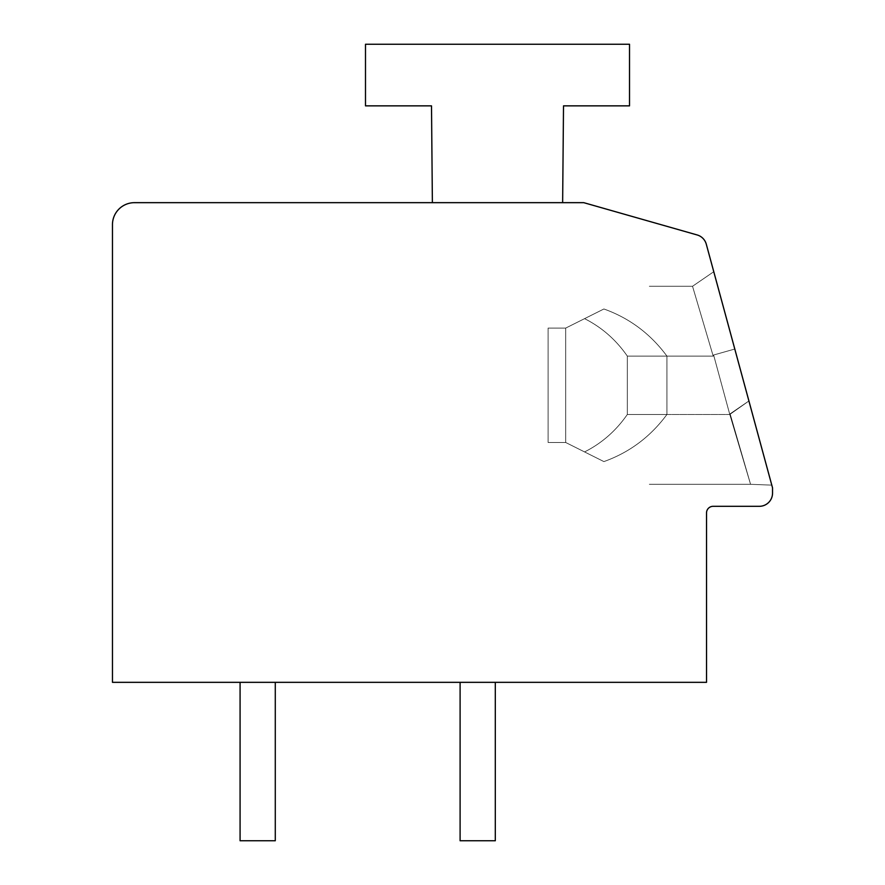 <?xml version="1.0" encoding="UTF-8"?>
<svg xmlns="http://www.w3.org/2000/svg" width="885" height="885" viewBox="0 0 885 885"><rect width="100%" height="100%" fill="white"/><g stroke="black" fill="none" stroke-linecap="round" stroke-linejoin="round"><path stroke-width="0.66" stroke-dasharray="4.42 3.32" d="M772.539 493.111A13.198 13.198 0 0 1 759.341 506.308L713.133 506.308A6.604 6.604 0 0 0 706.529 512.913L706.529 682.335L112.461 682.335L112.461 224.668A22.003 22.003 0 0 1 134.465 202.665L583.757 202.665L697.159 234.956A13.198 13.198 0 0 1 706.285 244.183L772.539 487.878L772.539 493.111M495.301 682.335L460.1 682.335L495.301 682.335L460.1 682.335L495.301 682.335L460.1 682.335L495.301 682.335L460.1 682.335L495.301 682.335L460.1 682.335L495.301 682.335L460.1 682.335L495.301 682.335L460.1 682.335L495.301 682.335L460.1 682.335L495.301 682.335L460.1 682.335L495.301 682.335L460.1 682.335L495.301 682.335L495.301 840.75L460.1 840.75L495.301 840.75L460.1 840.75L495.301 840.75L460.1 840.75L495.301 840.75L460.1 840.75L495.301 840.75L460.1 840.75L495.301 840.75L460.1 840.75L495.301 840.75L460.1 840.75L495.301 840.75L460.1 840.75L495.301 840.75L460.1 840.75L495.301 840.75L495.301 682.335L495.301 840.75L495.301 682.335L495.301 840.75L495.301 682.335L495.301 840.75L495.301 682.335L495.301 840.75L495.301 682.335L495.301 840.75L495.301 682.335L495.301 840.75L495.301 682.335L495.301 840.75L495.301 682.335L495.301 840.75L495.301 682.335L495.301 840.75L460.1 840.75L460.1 682.335M275.279 682.335L275.279 840.75L275.279 682.335L240.078 682.335L275.279 682.335L240.078 682.335L275.279 682.335L240.078 682.335L275.279 682.335L240.078 682.335L275.279 682.335L240.078 682.335L275.279 682.335L240.078 682.335L275.279 682.335L240.078 682.335L275.279 682.335L240.078 682.335L275.279 682.335L240.078 682.335L275.279 682.335L240.078 682.335L275.279 682.335L275.279 840.75L240.078 840.75L275.279 840.75L240.078 840.75L275.279 840.75L240.078 840.75L275.279 840.75L240.078 840.75L275.279 840.75L240.078 840.75L275.279 840.75L240.078 840.75L275.279 840.75L240.078 840.75L275.279 840.75L240.078 840.75L275.279 840.75L240.078 840.75L275.279 840.75L275.279 682.335L275.279 840.75L275.279 682.335L275.279 840.75L275.279 682.335L275.279 840.75L275.279 682.335L275.279 840.75L275.279 682.335L275.279 840.75L275.279 682.335L275.279 840.75L275.279 682.335L275.279 840.75L275.279 682.335L275.279 840.75L240.078 840.75L240.078 682.335M562.639 202.665L563.513 105.857L562.639 202.665L563.513 105.857L562.639 202.665L563.513 105.857L562.639 202.665L563.513 105.857L562.639 202.665L563.513 105.857L562.639 202.665L563.513 105.857L562.639 202.665L563.513 105.857L562.639 202.665L563.513 105.857L562.639 202.665L563.513 105.857L562.639 202.665L432.378 202.665L562.639 202.665L432.378 202.665L562.639 202.665L432.378 202.665L562.639 202.665L432.378 202.665L562.639 202.665L432.378 202.665L562.639 202.665L432.378 202.665L562.639 202.665L432.378 202.665L562.639 202.665L432.378 202.665L562.639 202.665L432.378 202.665L562.639 202.665L432.378 202.665L562.639 202.665L563.513 105.857L629.523 105.857L629.523 44.25L365.494 44.25L365.494 105.857L431.504 105.857L432.378 202.665M734.793 349.033L771.797 485.135L713.775 271.706L771.797 485.135L713.775 271.706L771.797 485.135L713.775 271.706L771.797 485.135L713.775 271.706L771.797 485.135L713.775 271.706L771.797 485.135L713.775 271.706L771.797 485.135L713.775 271.706L771.797 485.135L713.775 271.706L771.797 485.135L713.775 271.706L734.793 349.033L713.62 355.018L729.782 414.479L713.62 355.018L734.793 349.033L713.62 355.018L713.21 356.102L713.62 355.018L729.782 414.479L748.909 400.971L771.797 485.135L748.909 400.971L730.125 413.826L750.568 484.305L729.782 414.479L713.62 355.018L734.793 349.033L713.62 355.018L713.21 356.102L692.535 286.275L713.21 356.102L713.62 355.018L729.782 414.479L748.909 400.971L730.125 413.826L750.568 484.305L729.782 414.479L713.62 355.018L734.793 349.033L713.62 355.018L713.21 356.102L692.535 286.275L713.21 356.102L713.62 355.018L729.782 414.479L748.909 400.971L730.125 413.826L750.568 484.305L729.782 414.479L713.62 355.018L734.793 349.033L713.62 355.018L713.21 356.102L692.535 286.275L713.21 356.102L713.62 355.018L729.782 414.479L748.909 400.971L730.125 413.826L750.568 484.305L729.782 414.479L713.62 355.018L734.793 349.033L713.62 355.018L713.21 356.102L692.535 286.275L713.21 356.102L713.62 355.018L729.782 414.479L748.909 400.971L730.125 413.826L750.568 484.305L729.782 414.479L713.62 355.018L734.793 349.033L713.62 355.018L713.21 356.102L692.535 286.275L713.21 356.102L713.62 355.018L729.782 414.479L748.909 400.971L730.125 413.826L750.568 484.305L729.782 414.479L713.62 355.018L734.793 349.033L713.62 355.018L713.21 356.102L692.535 286.275L713.21 356.102L713.62 355.018L729.782 414.479L748.909 400.971L730.125 413.826L750.568 484.305L729.782 414.479L713.62 355.018L734.793 349.033L713.62 355.018L713.21 356.102L692.535 286.275L713.21 356.102L713.62 355.018L729.782 414.479L748.909 400.971L730.125 413.826L750.568 484.305L729.782 414.479L713.62 355.018L734.793 349.033L713.62 355.018L713.21 356.102L692.535 286.275L713.21 356.102L713.62 355.018L729.782 414.479L748.909 400.971L730.125 413.826L750.568 484.305L729.782 414.479L713.62 355.018L734.793 349.033M603.902 461.594L584.565 451.925C601.767 443.263 616.015 430.785 627.321 414.479L666.925 414.479C650.486 436.759 629.478 452.456 603.902 461.594L584.565 451.925C601.767 443.263 616.015 430.785 627.321 414.479L627.321 356.102C616.015 339.796 601.767 327.317 584.565 318.655L603.902 308.987C629.478 318.124 650.486 333.833 666.925 356.102L713.21 356.102L692.535 286.275L713.21 356.102L713.62 355.018L713.21 356.102L692.535 286.275L713.21 356.102L627.321 356.102C616.015 339.796 601.767 327.317 584.565 318.655L603.902 308.987C629.478 318.124 650.486 333.833 666.925 356.102L666.925 414.479C650.486 436.759 629.478 452.456 603.902 461.594L584.565 451.925C601.767 443.263 616.015 430.785 627.321 414.479L666.925 414.479C650.486 436.759 629.478 452.456 603.902 461.594L584.565 451.925C601.767 443.263 616.015 430.785 627.321 414.479L627.321 356.102L713.21 356.102L666.925 356.102L666.925 414.479L729.782 414.479L627.321 414.479L627.321 356.102C616.015 339.796 601.767 327.317 584.565 318.655L603.902 308.987C629.478 318.124 650.486 333.833 666.925 356.102L627.321 356.102C616.015 339.796 601.767 327.317 584.565 318.655L603.902 308.987C629.478 318.124 650.486 333.833 666.925 356.102L666.925 414.479C650.486 436.759 629.478 452.456 603.902 461.594L584.565 451.925C601.767 443.263 616.015 430.785 627.321 414.479L666.925 414.479C650.486 436.759 629.478 452.456 603.902 461.594L584.565 451.925C601.767 443.263 616.015 430.785 627.321 414.479L627.321 356.102L713.21 356.102L666.925 356.102L666.925 414.479L729.782 414.479L627.321 414.479L627.321 356.102C616.015 339.796 601.767 327.317 584.565 318.655L603.902 308.987C629.478 318.124 650.486 333.833 666.925 356.102L627.321 356.102C616.015 339.796 601.767 327.317 584.565 318.655L603.902 308.987C629.478 318.124 650.486 333.833 666.925 356.102L666.925 414.479C650.486 436.759 629.478 452.456 603.902 461.594L584.565 451.925C601.767 443.263 616.015 430.785 627.321 414.479L666.925 414.479C650.486 436.759 629.478 452.456 603.902 461.594L584.565 451.925C601.767 443.263 616.015 430.785 627.321 414.479L627.321 356.102L713.21 356.102L666.925 356.102L666.925 414.479L729.782 414.479L627.321 414.479L627.321 356.102C616.015 339.796 601.767 327.317 584.565 318.655L603.902 308.987C629.478 318.124 650.486 333.833 666.925 356.102L627.321 356.102C616.015 339.796 601.767 327.317 584.565 318.655L603.902 308.987C629.478 318.124 650.486 333.833 666.925 356.102L666.925 414.479C650.486 436.759 629.478 452.456 603.902 461.594L584.565 451.925C601.767 443.263 616.015 430.785 627.321 414.479L666.925 414.479C650.486 436.759 629.478 452.456 603.902 461.594L584.565 451.925C601.767 443.263 616.015 430.785 627.321 414.479L627.321 356.102L713.21 356.102L666.925 356.102L666.925 414.479L729.782 414.479L627.321 414.479L627.321 356.102C616.015 339.796 601.767 327.317 584.565 318.655L603.902 308.987C629.478 318.124 650.486 333.833 666.925 356.102L627.321 356.102C616.015 339.796 601.767 327.317 584.565 318.655L603.902 308.987C629.478 318.124 650.486 333.833 666.925 356.102L666.925 414.479C650.486 436.759 629.478 452.456 603.902 461.594L565.714 442.5L584.565 451.925L565.714 442.5L565.714 328.081L603.902 308.987L565.714 328.081L565.714 442.5L548.114 442.5L548.114 328.081L548.114 442.5L548.114 328.081L548.114 442.5L548.114 328.081L548.114 442.5L548.114 328.081L548.114 442.5L548.114 328.081L548.114 442.5L548.114 328.081L548.114 442.5L548.114 328.081L548.114 442.5L548.114 328.081L548.114 442.5L548.114 328.081L548.114 442.5L548.114 328.081L548.114 442.5L565.714 442.5L603.902 461.594L565.714 442.5L565.714 328.081L548.114 328.081L565.714 328.081L565.714 442.5L548.114 442.5L565.714 442.5L584.565 451.925L565.714 442.5L565.714 328.081L548.114 328.081L565.714 328.081L603.902 308.987L565.714 328.081L565.714 442.5L548.114 442.5L565.714 442.5L603.902 461.594L565.714 442.5L565.714 328.081L548.114 328.081L565.714 328.081L565.714 442.5L548.114 442.5L565.714 442.5L584.565 451.925L565.714 442.5L565.714 328.081L548.114 328.081L565.714 328.081L603.902 308.987L565.714 328.081L565.714 442.5L548.114 442.5L565.714 442.5L603.902 461.594L565.714 442.5L565.714 328.081L548.114 328.081L565.714 328.081L565.714 442.5L548.114 442.5L565.714 442.5L584.565 451.925L565.714 442.5L565.714 328.081L548.114 328.081L565.714 328.081L603.902 308.987L565.714 328.081L565.714 442.5L548.114 442.5L565.714 442.5L603.902 461.594L565.714 442.5L565.714 328.081L548.114 328.081L565.714 328.081L565.714 442.5L548.114 442.5L565.714 442.5L584.565 451.925L565.714 442.5L565.714 328.081L548.114 328.081L565.714 328.081L603.902 308.987L565.714 328.081L565.714 442.5L548.114 442.5L565.714 442.5L603.902 461.594M565.714 328.081L548.114 328.081L565.714 328.081L565.714 442.5L565.714 328.081L548.114 328.081L565.714 328.081M730.125 413.826L748.909 400.971L730.125 413.826L750.568 484.305L730.125 413.826M666.925 414.479L729.782 414.479L627.321 414.479L627.321 356.102L713.21 356.102L666.925 356.102L666.925 414.479M565.714 442.5L548.114 442.5L565.714 442.5M563.513 105.857L629.523 105.857L629.523 44.25L365.494 44.25L365.494 105.857L431.504 105.857L365.494 105.857L431.504 105.857L365.494 105.857L431.504 105.857L365.494 105.857L431.504 105.857L365.494 105.857L431.504 105.857L365.494 105.857L431.504 105.857L365.494 105.857L431.504 105.857L365.494 105.857L431.504 105.857L365.494 105.857L431.504 105.857L365.494 105.857L365.494 44.25L365.494 105.857L365.494 44.25L365.494 105.857L365.494 44.25L365.494 105.857L365.494 44.25L365.494 105.857L365.494 44.25L365.494 105.857L365.494 44.25L365.494 105.857L365.494 44.25L365.494 105.857L365.494 44.25L365.494 105.857L365.494 44.25L629.523 44.25L365.494 44.25L629.523 44.25L365.494 44.25L629.523 44.25L365.494 44.25L629.523 44.25L365.494 44.25L629.523 44.25L365.494 44.25L629.523 44.25L365.494 44.25L629.523 44.25L365.494 44.25L629.523 44.25L365.494 44.25L629.523 44.25L629.523 105.857L629.523 44.25L629.523 105.857L629.523 44.25L629.523 105.857L629.523 44.25L629.523 105.857L629.523 44.25L629.523 105.857L629.523 44.25L629.523 105.857L629.523 44.25L629.523 105.857L629.523 44.25L629.523 105.857L629.523 44.25L629.523 105.857L563.513 105.857M771.797 485.135L750.568 484.305L771.797 485.135L750.568 484.305L771.797 485.135L750.568 484.305L771.797 485.135L750.568 484.305L771.797 485.135L750.568 484.305L771.797 485.135L750.568 484.305L649.347 484.305L750.568 484.305L771.797 485.135L750.568 484.305L649.347 484.305L750.568 484.305L771.797 485.135L750.568 484.305L649.347 484.305L750.568 484.305L771.797 485.135L750.568 484.305L649.347 484.305L750.568 484.305L771.797 485.135L750.568 484.305L649.347 484.305L750.568 484.305L771.797 485.135M713.775 271.706L692.535 286.275L713.775 271.706L692.535 286.275L713.775 271.706L692.535 286.275L713.775 271.706L692.535 286.275L713.775 271.706L692.535 286.275L713.775 271.706L692.535 286.275L649.347 286.275L692.535 286.275L713.775 271.706L692.535 286.275L649.347 286.275L692.535 286.275L713.775 271.706L692.535 286.275L649.347 286.275L692.535 286.275L713.775 271.706L692.535 286.275L649.347 286.275L692.535 286.275L713.775 271.706L692.535 286.275L649.347 286.275L692.535 286.275L713.775 271.706"/><path stroke-width="1.33" d="M759.341 506.308A13.198 13.198 0 0 0 772.539 493.111L772.539 487.878L706.285 244.183A13.198 13.198 0 0 0 697.159 234.956L583.757 202.665L134.465 202.665A22.003 22.003 0 0 0 112.461 224.668L112.461 682.335L706.529 682.335L706.529 512.913A6.604 6.604 0 0 1 713.133 506.308L759.341 506.308M562.639 202.665L563.513 105.857L629.523 105.857L629.523 44.25L365.494 44.25L365.494 105.857L431.504 105.857L432.378 202.665M495.301 682.335L495.301 840.75L460.1 840.75L460.1 682.335M275.279 682.335L275.279 840.75L240.078 840.75L240.078 682.335"/></g></svg>
